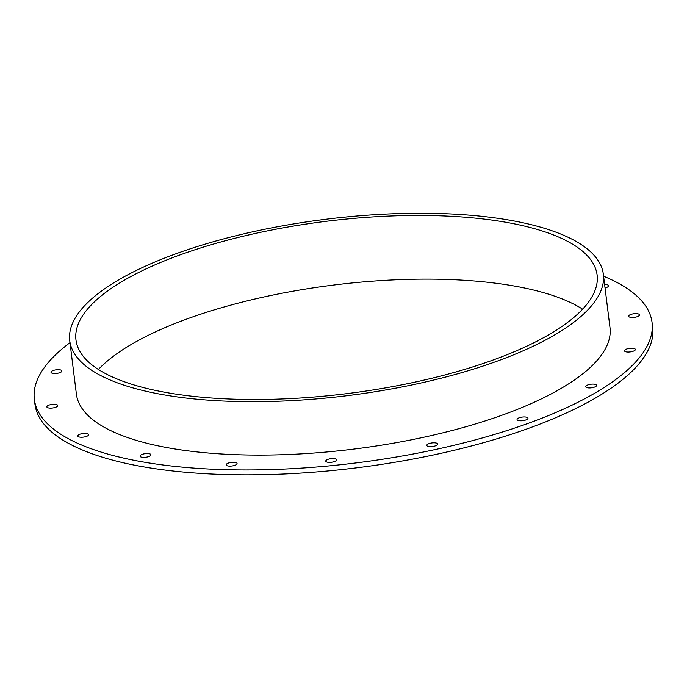 <?xml version="1.0" encoding="UTF-8"?>
<svg xmlns="http://www.w3.org/2000/svg" width="687" height="687" viewBox="0 0 687 687"><rect width="100%" height="100%" fill="white"/><g stroke="black" fill="none" stroke-linecap="round" stroke-linejoin="round"><path stroke-width="1.03" d="M78.163 435.189A5.496 1.812 172.9 0 1 84.157 433.42A5.496 1.812 172.9 0 1 88.666 434.639A5.496 1.812 172.9 0 1 88.254 435.455A5.496 1.812 172.9 0 1 82.268 437.224A5.496 1.812 172.9 0 1 77.76 435.996A5.496 1.812 172.9 0 1 78.163 435.189M51.413 371.469A5.496 1.812 172.9 0 1 57.407 369.7A5.496 1.812 172.9 0 1 61.907 370.928A5.496 1.812 172.9 0 1 61.504 371.744A5.496 1.812 172.9 0 1 55.51 373.513A5.496 1.812 172.9 0 1 51.01 372.285A5.496 1.812 172.9 0 1 51.413 371.469M629.052 315.41A5.496 1.812 172.9 0 1 635.046 313.641A5.496 1.812 172.9 0 1 639.545 314.869A5.496 1.812 172.9 0 1 639.142 315.685A5.496 1.812 172.9 0 1 633.156 317.446A5.496 1.812 172.9 0 1 628.648 316.226A5.496 1.812 172.9 0 1 629.052 315.41M586.131 385.888A5.496 1.812 172.9 0 1 592.125 384.119A5.496 1.812 172.9 0 1 596.634 385.338A5.496 1.812 172.9 0 1 596.23 386.154A5.496 1.812 172.9 0 1 590.236 387.923A5.496 1.812 172.9 0 1 585.728 386.695A5.496 1.812 172.9 0 1 586.131 385.888M427.185 444.592A5.496 1.812 172.9 0 1 433.171 442.823A5.496 1.812 172.9 0 1 437.679 444.051A5.496 1.812 172.9 0 1 437.276 444.867A5.496 1.812 172.9 0 1 431.281 446.636A5.496 1.812 172.9 0 1 426.773 445.408A5.496 1.812 172.9 0 1 427.185 444.592M226.573 464.06A5.496 1.812 172.9 0 1 232.558 462.291A5.496 1.812 172.9 0 1 237.067 463.519A5.496 1.812 172.9 0 1 236.663 464.335A5.496 1.812 172.9 0 1 230.669 466.104A5.496 1.812 172.9 0 1 226.16 464.876A5.496 1.812 172.9 0 1 226.573 464.06M326.153 460.333A5.496 1.812 172.9 0 1 332.147 458.564A5.496 1.812 172.9 0 1 336.647 459.792A5.496 1.812 172.9 0 1 336.244 460.608A5.496 1.812 172.9 0 1 330.249 462.377A5.496 1.812 172.9 0 1 325.75 461.149A5.496 1.812 172.9 0 1 326.153 460.333M517.474 418.735A5.496 1.812 172.9 0 1 523.468 416.966A5.496 1.812 172.9 0 1 527.968 418.194A5.496 1.812 172.9 0 1 527.564 419.01A5.496 1.812 172.9 0 1 521.57 420.779A5.496 1.812 172.9 0 1 517.071 419.551A5.496 1.812 172.9 0 1 517.474 418.735M624.887 350.001A5.496 1.812 172.9 0 1 630.881 348.232A5.496 1.812 172.9 0 1 635.381 349.46A5.496 1.812 172.9 0 1 634.977 350.267A5.496 1.812 172.9 0 1 628.983 352.036A5.496 1.812 172.9 0 1 624.483 350.817A5.496 1.812 172.9 0 1 624.887 350.001M604.62 284.495A5.496 1.812 172.9 0 1 608.63 285.74A5.496 1.812 172.9 0 1 608.227 286.556A5.496 1.812 172.9 0 1 605.049 287.93M47.248 406.06A5.496 1.812 172.9 0 1 53.234 404.291A5.496 1.812 172.9 0 1 57.742 405.519A5.496 1.812 172.9 0 1 57.339 406.335A5.496 1.812 172.9 0 1 51.345 408.104A5.496 1.812 172.9 0 1 46.845 406.876A5.496 1.812 172.9 0 1 47.248 406.06M140.449 455.326A5.496 1.812 172.9 0 1 146.434 453.557A5.496 1.812 172.9 0 1 150.942 454.785A5.496 1.812 172.9 0 1 150.539 455.601A5.496 1.812 172.9 0 1 144.545 457.37A5.496 1.812 172.9 0 1 140.036 456.142A5.496 1.812 172.9 0 1 140.449 455.326M652.04 322.401L652.65 327.304A311.228 102.87 172.9 0 1 629.704 373.479A311.228 102.87 172.9 0 1 290.172 473.712A311.228 102.87 172.9 0 1 34.96 404.239L34.35 399.336A311.228 102.87 -7.1 0 0 289.562 468.817A311.228 102.87 -7.1 0 0 629.094 368.575A311.228 102.87 -7.1 0 0 652.04 322.401A311.228 102.87 -7.1 0 0 603.59 276.217M69.988 342.684A311.228 102.87 -7.1 0 0 34.35 399.336M69.739 340.7L76.394 394.106A268.866 88.863 -7.1 0 0 296.861 454.116A268.866 88.863 -7.1 0 0 590.176 367.528A268.866 88.863 -7.1 0 0 609.996 327.639L603.341 274.242A268.866 88.863 -7.1 0 0 325.561 219.29A268.866 88.863 -7.1 0 0 69.739 340.7A268.866 88.863 -7.1 0 0 290.206 400.719A268.866 88.863 -7.1 0 0 583.521 314.131A268.866 88.863 -7.1 0 0 603.341 274.242M95.33 300.975A262.589 86.785 172.9 0 1 381.8 216.405A262.589 86.785 172.9 0 1 597.115 275.015A262.589 86.785 172.9 0 1 577.758 313.976A262.589 86.785 172.9 0 1 291.288 398.546A262.589 86.785 172.9 0 1 75.974 339.928A262.589 86.785 172.9 0 1 95.33 300.975M582.619 309.159A262.589 86.785 -7.1 0 0 333.753 285.036A262.589 86.785 -7.1 0 0 98.404 369.469"/></g></svg>
